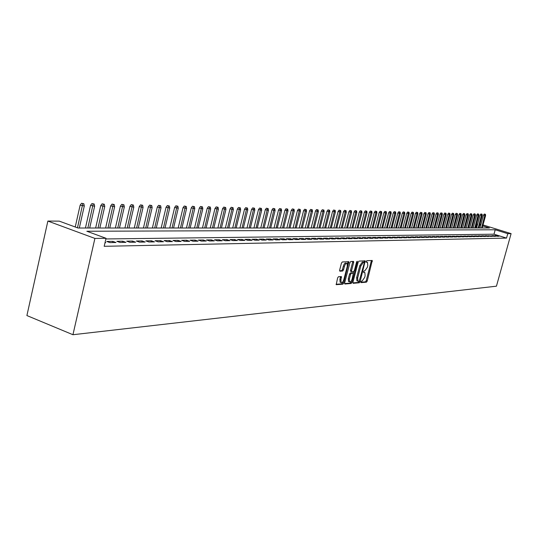 <?xml version="1.0" encoding="UTF-8"?>
<svg xmlns="http://www.w3.org/2000/svg" width="538" height="538" viewBox="0 0 538 538"><rect width="100%" height="100%" fill="white"/><g stroke="black" fill="none" stroke-linecap="round" stroke-linejoin="round"><path stroke-width="0.81" d="M360.87 281.899L361.025 282.638L366.432 282.174L367.225 281.051L372.283 260.466L366.775 260.701L366.217 261.495L366.277 262.214L367.521 262.342L367.777 265.617L367.346 267.265L364.804 270.87L364.098 270.917L363.54 271.71L363.594 272.423L364.865 272.544L365.114 275.786L364.683 277.42L362.135 281.044L361.428 281.105L360.87 281.899M338.469 276.72L337.622 277.897L336.216 284.676L342.861 284.178L343.695 283.008L348.88 261.683L342.296 261.959L341.448 263.129L339.646 270.096L339.902 271.199L342.672 271.017L343.513 269.847L344.407 266.418C345.181 264.097 346.069 263.109 347.071 263.438L347.306 266.249L343.836 279.612C343.042 281.959 342.148 282.954 341.139 282.598L340.917 279.841L341.415 276.566L338.469 276.72M106.026 238.294L94.91 238.421L72.946 334.723L496.44 286.182L511.1 233.626L507.764 233.667L495.216 229.78L86.847 231.253L106.026 238.294L104.184 246.303L506.534 238.099L507.764 233.667M352.935 282.242L353.17 283.304L359.317 282.78L360.117 281.643L365.215 260.836L358.967 261.105L358.153 262.248L352.935 282.242M344.576 283.593L350.177 283.116L351.193 283.472L344.885 284.01L344.643 282.934L349.908 262.685L350.736 261.529L353.432 261.387M352.713 261.428L352.652 262.134L353.674 262.483L353.587 261.434M353.674 262.483L351.543 270.661L351.623 271.697L353.56 271.623L354.374 270.473L356.586 261.999L357.266 261.233L357.326 261.959L352.007 282.315L351.193 283.472M497.038 236.263L498.995 236.236L496.904 235.583L494.94 235.61L497.038 236.263M493.736 236.323L495.72 236.29L493.622 235.631L491.631 235.664L493.736 236.323M490.394 236.377L492.405 236.343L488.275 235.711L490.394 236.377M487.011 236.431L489.049 236.397L486.924 235.731L484.879 235.765L487.011 236.431M483.581 236.485L485.646 236.451L483.507 235.785L481.436 235.812L483.581 236.485M480.104 236.545L482.196 236.512L480.044 235.832L477.946 235.866L480.104 236.545M476.581 236.599L478.699 236.565L476.54 235.886L474.408 235.92L476.581 236.599M473.01 236.659L475.155 236.626L472.983 235.94L470.831 235.974L473.01 236.659M469.385 236.72L471.564 236.686L469.385 235.994L467.199 236.027L469.385 236.72M465.72 236.781L467.925 236.74L465.733 236.047L463.514 236.081L465.72 236.781M462.001 236.841L464.233 236.801L462.028 236.108L459.782 236.142L462.001 236.841M458.228 236.902L460.494 236.868L458.275 236.162L456.002 236.195L458.228 236.902M454.402 236.962L456.701 236.928L454.469 236.222L452.162 236.256L454.402 236.962M450.521 237.029L452.855 236.989L450.615 236.276L448.268 236.316L450.521 237.029M446.587 237.09L448.954 237.056L446.701 236.337L444.327 236.37L446.587 237.09M442.599 237.157L445 237.117L442.734 236.397L440.319 236.431L442.599 237.157M438.551 237.224L440.985 237.184L438.705 236.458L436.264 236.491L438.551 237.224M434.442 237.292L436.917 237.251L434.623 236.518L432.142 236.559L434.442 237.292M430.279 237.359L432.787 237.319L430.481 236.579L427.966 236.619L430.279 237.359L430.481 236.579M426.049 237.433L428.598 237.386L426.278 236.646L423.722 236.68L426.049 237.433L426.278 236.646M421.758 237.5L424.341 237.46L422.007 236.707L419.418 236.747L421.758 237.5M417.407 237.574L420.03 237.527L417.676 236.774L415.054 236.814L417.407 237.574M412.989 237.641L415.645 237.601L413.285 236.841L410.615 236.881L412.989 237.641M408.497 237.715L411.2 237.675L408.826 236.908L406.116 236.949L408.497 237.715M403.944 237.789L406.688 237.749L404.294 236.976L401.55 237.016L403.944 237.789M399.317 237.87L402.101 237.823L399.7 237.043L396.91 237.083L399.317 237.87M394.623 237.944L397.447 237.897L395.033 237.117L392.195 237.157L394.623 237.944M389.848 238.025L392.72 237.978L390.292 237.184L387.407 237.231L389.848 238.025M385 238.105L387.918 238.052L385.477 237.258L382.552 237.305L385 238.105M380.077 238.186L383.043 238.132L380.581 237.332L377.609 237.379L380.077 238.186M375.073 238.267L378.086 238.213L375.611 237.406L372.592 237.453L375.073 238.267M369.996 238.347L373.056 238.3L370.561 237.48L367.494 237.527L369.996 238.347M364.825 238.435L367.938 238.381L365.43 237.561L362.316 237.608L364.825 238.435M359.579 238.522L362.74 238.469L360.218 237.635L357.05 237.688L359.579 238.522M354.239 238.61L357.454 238.556L354.919 237.715L351.697 237.769L354.239 238.61M348.812 238.697L352.081 238.643L349.532 237.796L346.25 237.85L348.812 238.697M343.298 238.785L346.613 238.731L344.051 237.883L340.722 237.93L343.298 238.785M337.682 238.879L341.058 238.825L338.483 237.964L335.093 238.018L337.682 238.879M331.973 238.973L335.409 238.912L332.814 238.052L329.37 238.099L331.973 238.973M326.169 239.067L329.666 239.006L327.05 238.139L323.546 238.193L326.169 239.067M320.265 239.161L323.815 239.107L321.186 238.226L317.622 238.28L320.265 239.161M314.253 239.262L317.871 239.202L315.221 238.314L311.596 238.368L314.253 239.262M308.133 239.363L311.818 239.302L309.155 238.408L305.456 238.462L308.133 239.363M301.905 239.464L305.658 239.403L302.975 238.502L299.215 238.556L301.905 239.464M295.564 239.571L299.384 239.504L296.687 238.596L292.86 238.65L295.564 239.571M289.108 239.672L292.995 239.612L290.285 238.69L286.384 238.751L289.108 239.672M282.537 239.78L286.498 239.719L283.761 238.785L279.794 238.845L282.537 239.78M275.839 239.894L279.874 239.827L277.124 238.885L273.082 238.946L275.839 239.894M269.02 240.002L273.129 239.935L270.358 238.986L266.243 239.054L269.02 240.002M262.073 240.116L266.256 240.049L263.472 239.094L259.276 239.154L262.073 240.116M254.985 240.237L259.255 240.163L256.451 239.202L252.174 239.262L254.985 240.237M247.769 240.351L252.12 240.284L249.296 239.309L244.938 239.37L247.769 240.351M240.412 240.473L244.844 240.399L241.999 239.417L237.561 239.484L240.412 240.473M232.907 240.594L237.426 240.52L234.568 239.531L230.035 239.598L232.907 240.594M225.254 240.721L229.861 240.647L226.982 239.639L222.362 239.713L225.254 240.721M217.446 240.849L222.147 240.775L219.255 239.76L214.541 239.827L217.446 240.849M209.484 240.977L214.279 240.903L211.367 239.874L206.552 239.948L209.484 240.977M201.36 241.111L206.256 241.031L203.317 239.995L198.408 240.069L201.36 241.111M193.061 241.246L198.058 241.165L195.106 240.123L190.096 240.197L193.061 241.246M184.595 241.387L189.699 241.306L186.72 240.251L181.609 240.325L184.595 241.387M175.946 241.528L181.158 241.448L178.159 240.378L172.94 240.452L175.946 241.528M167.116 241.676L172.436 241.589L169.423 240.506L164.09 240.587L167.116 241.676M158.098 241.824L163.532 241.73L160.492 240.641L155.045 240.721L158.098 241.824M148.878 241.972L154.433 241.885L151.373 240.782L145.811 240.863L148.878 241.972M139.456 242.127L145.139 242.033L142.059 240.916L136.37 241.004L139.456 242.127M129.826 242.288L135.63 242.187L132.53 241.064L126.719 241.152L129.826 242.288M119.981 242.45L125.919 242.349L122.798 241.212L116.847 241.3L119.981 242.45M109.913 242.611L115.979 242.51L112.839 241.36L106.753 241.448L109.913 242.611M506.534 238.099L493.992 234.198L105.872 238.953M105.078 242.409L105.818 242.678L105.018 242.692M482.741 225.92L489.398 227.984L78.01 228.011L59.308 221.145L47.869 221.064L26.9 315.557L72.946 334.723M475.969 227.984L477.024 224.151L477.616 224.158M479.849 224.171L480.959 224.312M47.869 221.064L94.91 238.421M511.1 233.626L483.01 224.945M480.69 225.287L479.634 224.958M477.569 224.326L477.024 224.151M493.992 234.198L495.216 229.78M496.904 235.583L496.742 236.175M493.622 235.631L493.454 236.229M490.293 235.684L490.125 236.29M486.924 235.731L486.749 236.35M483.507 235.785L483.332 236.411M480.044 235.832L479.869 236.471M476.54 235.886L476.359 236.532M472.983 235.94L472.808 236.599M469.385 235.994L469.197 236.659M465.733 236.047L465.545 236.727M462.028 236.108L461.839 236.794M458.275 236.162L458.087 236.861M454.469 236.222L454.28 236.928M450.615 236.276L450.42 236.996M446.701 236.337L446.5 237.063M442.734 236.397L442.532 237.137M438.705 236.458L438.504 237.211M434.623 236.518L434.415 237.285M422.007 236.707L421.799 237.5M417.676 236.774L417.468 237.567M413.285 236.841L413.07 237.641M408.826 236.908L408.611 237.715M404.294 236.976L404.078 237.789M399.7 237.043L399.478 237.863M395.033 237.117L394.811 237.944M390.292 237.184L390.07 238.018M385.477 237.258L385.255 238.099M380.581 237.332L380.359 238.179M375.611 237.406L375.389 238.26M370.561 237.48L370.339 238.341M365.43 237.561L365.208 238.428M360.218 237.635L359.989 238.516M354.919 237.715L354.69 238.596M349.532 237.796L349.296 238.69M344.051 237.883L343.816 238.778M338.483 237.964L338.247 238.872M332.814 238.052L332.578 238.959M327.05 238.139L326.815 239.054M321.186 238.226L320.951 239.154M315.221 238.314L314.986 239.249M309.155 238.408L308.913 239.349M302.975 238.502L302.733 239.45M296.687 238.596L296.445 239.551M290.285 238.69L290.036 239.659M283.761 238.785L283.519 239.766M277.124 238.885L276.875 239.874M270.358 238.986L270.11 239.988M263.472 239.094L263.223 240.096M256.451 239.202L256.196 240.217M249.296 239.309L249.04 240.331M241.999 239.417L241.744 240.452M234.568 239.531L234.312 240.573M226.982 239.639L226.727 240.694M219.255 239.76L218.993 240.822M211.367 239.874L211.104 240.957M203.317 239.995L203.055 241.085M195.106 240.123L194.837 241.219M186.72 240.251L186.457 241.36M178.159 240.378L177.896 241.495M169.423 240.506L169.154 241.643M160.492 240.641L160.223 241.791M151.373 240.782L151.104 241.939M142.059 240.916L141.783 242.087M132.53 241.064L132.261 242.248M122.798 241.212L122.516 242.403M112.839 241.36L112.563 242.571M364.448 272.403L363.486 272.06M367.118 262.201L366.163 261.865M360.816 282.221L365.436 281.831L366.223 280.708L371.428 260.466M364.078 262.349L364.36 260.829M352.861 282.894L358.308 282.43L359.115 281.293L360.117 281.643M359.149 281.293L364.266 263.116L364.105 262.362L363.358 262.403L360.783 266.034L357.662 277.964L357.905 281.206L359.149 281.293M363.204 262.06L364.105 262.362M357.34 281.011L356.896 280.856L356.654 277.615L359.767 265.691L362.35 262.06L363.096 262.019M352.652 262.134L350.52 270.311L350.608 271.34L351.617 271.683L350.608 271.34M353.708 271.576L353.278 273.217M351.253 280.984L350.998 281.966L352.007 282.315M349.337 279.128L349.545 281.858C350.527 282.194 351.401 281.206 352.175 278.906L353.305 273.23L351.375 273.311L350.547 274.461L349.337 279.128L348.315 278.771L348.53 281.509L348.927 281.643M352.303 272.894L353.15 273.183L352.289 272.88M348.315 278.771L349.532 274.111L350.352 272.954L352.134 272.833M350.177 283.116L350.998 281.966M340.534 282.389L340.117 282.242L339.895 279.484L340.541 276.566M346.674 263.304L346.042 263.082C345.04 262.752 344.152 263.748 343.372 266.061L344.407 266.418M339.579 270.796L341.643 270.661L342.484 269.491L343.372 266.061M347.461 264.225L348.005 261.67M336.068 284.306L341.838 283.822L342.921 281.677M485.444 214.306L484.274 214.043L485.444 214.306L485.592 215.563L483.494 215.092L479.95 227.984M485.108 214.299L481.571 227.984M485.592 215.563L482.169 227.984M483.494 215.092L484.274 214.043M482.088 214.218L480.918 213.956L482.088 214.218L482.243 215.482L480.131 215.005L476.567 227.984M481.752 214.205L478.195 227.984M482.243 215.482L478.807 227.984M480.131 215.005L480.918 213.956M478.692 214.131L477.515 213.862L478.692 214.131L478.847 215.402L476.722 214.924L473.137 227.984M478.356 214.117L474.778 227.984M478.847 215.402L475.397 227.984M476.722 214.924L477.515 213.862M475.256 214.037L474.065 213.768L475.256 214.037L475.41 215.321L473.265 214.837L469.667 227.984M474.913 214.03L471.315 227.984M475.41 215.321L471.94 227.984M473.265 214.837L474.065 213.768M471.772 213.942L470.575 213.673L471.772 213.942L471.927 215.234L469.768 214.749L466.15 227.984M471.423 213.936L467.804 227.984M471.927 215.234L468.443 227.984M469.768 214.749L470.575 213.673M468.242 213.855L467.031 213.579L468.242 213.855L468.396 215.153L466.224 214.662L462.586 227.984M467.885 213.842L464.254 227.984M468.396 215.153L464.893 227.984M466.224 214.662L467.031 213.579M464.664 213.761L463.447 213.485L464.664 213.761L464.825 215.066L462.633 214.575L458.981 227.984M464.301 213.747L460.649 227.984M464.825 215.066L461.301 227.984M462.633 214.575L463.447 213.485M461.039 213.667L459.808 213.391L461.039 213.667L461.2 214.978L458.988 214.487L455.316 227.984M460.669 213.653L456.997 227.984M461.2 214.978L457.656 227.984M458.988 214.487L459.808 213.391M457.361 213.566L456.123 213.29L457.361 213.566L457.529 214.891L455.303 214.393L451.611 227.984M456.991 213.559L453.299 227.984M457.529 214.891L453.971 227.984M455.303 214.393L456.123 213.29M453.635 213.472L452.391 213.189L453.635 213.472L453.803 214.803L451.557 214.306L447.851 227.984M453.265 213.458L449.546 227.984M453.803 214.803L450.225 227.984M451.557 214.306L452.391 213.189M449.862 213.371L448.605 213.088L449.862 213.371L450.03 214.716L447.771 214.211L444.038 227.984M449.479 213.357L445.746 227.984M450.03 214.716L446.432 227.984M447.771 214.211L448.605 213.088M446.036 213.27L444.765 212.987L446.036 213.27L446.204 214.622L443.924 214.117L440.178 227.984M445.646 213.256L441.893 227.984M446.204 214.622L442.592 227.984M443.924 214.117L444.765 212.987M442.155 213.169L440.878 212.88L442.155 213.169L442.323 214.528L440.03 214.016L436.264 227.984M441.759 213.156L437.986 227.984M442.323 214.528L438.692 227.984M440.03 214.016L440.878 212.88M438.214 213.061L436.93 212.779L438.214 213.061L438.389 214.433L436.076 213.922L432.29 227.984M437.818 213.055L434.025 227.984M438.389 214.433L434.744 227.984M436.076 213.922L436.93 212.779M434.227 212.961L432.929 212.671L434.227 212.961L434.401 214.339L432.068 213.821L428.261 227.984M433.823 212.947L430.003 227.984M434.401 214.339L430.736 227.984M432.068 213.821L432.929 212.671M430.178 212.853L428.867 212.564L430.178 212.853L430.36 214.245L428.006 213.721L424.179 227.984M429.768 212.84L425.928 227.984M430.36 214.245L426.668 227.984M428.006 213.721L428.867 212.564M426.069 212.745L424.751 212.449L426.069 212.745L426.257 214.144L423.883 213.62L420.037 227.984M425.659 212.732L421.799 227.984M426.257 214.144L422.545 227.984M423.883 213.62L424.751 212.449M421.906 212.638L420.575 212.342L421.906 212.638L422.095 214.05L419.701 213.519L415.834 227.984M421.489 212.624L417.602 227.984M422.095 214.05L418.362 227.984M419.701 213.519L420.575 212.342M417.683 212.523L416.338 212.228L417.683 212.523L417.871 213.949L415.457 213.411L411.57 227.991M417.259 212.51L413.352 227.984M417.871 213.949L414.125 227.984M415.457 213.411L416.338 212.228M413.392 212.409L412.041 212.113L413.392 212.409L413.587 213.842L411.153 213.304L407.246 227.991M412.962 212.402L409.035 227.991M413.587 213.842L409.821 227.991M411.153 213.304L412.041 212.113M409.048 212.295L407.683 211.992L409.048 212.295L409.236 213.741L406.782 213.196L402.854 227.991M408.604 212.288L404.657 227.991M409.236 213.741L405.45 227.991M406.782 213.196L407.683 211.992M404.63 212.18L403.251 211.878L404.63 212.18L404.825 213.633L402.35 213.088L398.402 227.991M404.186 212.167L400.211 227.991M404.825 213.633L401.018 227.991M402.35 213.088L403.251 211.878M400.151 212.066L398.759 211.757L400.151 212.066L400.353 213.525L397.851 212.981L393.883 227.991M399.7 212.053L395.706 227.991M400.353 213.525L396.519 227.991M397.851 212.981L398.759 211.757M395.605 211.945L394.199 211.636L395.605 211.945L395.807 213.418L393.285 212.866L389.29 227.991M395.141 211.932L391.126 227.991M395.807 213.418L391.953 227.991M393.285 212.866L394.199 211.636M390.985 211.824L389.573 211.515L390.985 211.824L391.193 213.31L388.651 212.752L384.636 227.991M390.521 211.811L386.479 227.991M391.193 213.31L387.32 227.991M388.651 212.752L389.573 211.515M386.297 211.696L384.872 211.387L386.297 211.696L386.506 213.196L383.944 212.638L379.909 227.991M385.827 211.69L381.758 227.991M386.506 213.196L382.612 227.991M383.944 212.638L384.872 211.387M381.536 211.575L380.104 211.259L381.536 211.575L381.751 213.082L379.162 212.517L375.107 227.991M381.059 211.562L376.97 227.991M381.751 213.082L377.837 227.991M379.162 212.517L380.104 211.259M376.708 211.447L375.255 211.131L376.708 211.447L376.923 212.967L374.307 212.396L370.231 227.991M376.217 211.434L372.108 227.991M376.923 212.967L372.989 227.991M374.307 212.396L375.255 211.131M371.798 211.32L370.332 210.997L371.798 211.32L372.014 212.853L369.377 212.275L365.275 227.991M371.301 211.306L367.165 227.991M372.014 212.853L368.059 227.991M369.377 212.275L370.332 210.997M366.808 211.185L365.329 210.862L366.808 211.185L367.03 212.732L364.374 212.154L360.245 227.991M366.304 211.172L362.148 227.991M367.03 212.732L363.056 227.991M364.374 212.154L365.329 210.862M361.744 211.051L360.252 210.728L361.744 211.051L361.966 212.611L359.283 212.026L355.141 227.991M361.233 211.037L357.044 227.991M361.966 212.611L357.972 227.991M359.283 212.026L360.252 210.728M356.6 210.916L355.093 210.587L356.6 210.916L356.829 212.49L354.118 211.898L349.949 227.991M356.075 210.903L351.865 227.991M356.829 212.49L352.807 227.991M354.118 211.898L355.093 210.587M351.368 210.782L349.848 210.452L351.368 210.782L351.603 212.362L348.866 211.77L344.67 227.991M350.843 210.768L346.6 227.991M351.603 212.362L347.555 227.991M348.866 211.77L349.848 210.452M346.055 210.64L344.515 210.304L346.055 210.64L346.29 212.241L343.526 211.636L339.31 227.991M345.517 210.627L341.253 227.991M346.29 212.241L342.222 227.991M343.526 211.636L344.515 210.304M340.648 210.499L339.101 210.163L340.648 210.499L340.89 212.106L338.099 211.501L333.863 227.991M340.103 210.486L335.813 227.991M340.89 212.106L336.801 227.991M338.099 211.501L339.101 210.163M335.161 210.358L333.594 210.015L335.161 210.358L335.403 211.979L332.585 211.367L328.321 227.991M334.602 210.338L330.292 227.991M335.403 211.979L331.287 227.991M332.585 211.367L333.594 210.015M329.579 210.21L327.998 209.867L329.579 210.21L329.821 211.844L326.983 211.232L322.692 227.991M329.014 210.197L324.67 227.991M329.821 211.844L325.685 227.991M326.983 211.232L327.998 209.867M323.896 210.062L322.302 209.712L323.896 210.062L324.152 211.71L321.28 211.091L316.969 227.991M323.325 210.042L318.953 227.991M324.152 211.71L319.989 227.991M321.28 211.091L322.302 209.712M318.126 209.907L316.512 209.558L318.126 209.907L318.382 211.569L315.483 210.943L311.146 227.998M317.541 209.894L313.143 227.998M318.382 211.569L314.199 227.998M315.483 210.943L316.512 209.558M312.255 209.753L310.628 209.403L312.255 209.753L312.511 211.434L309.585 210.802L305.221 227.998M311.663 209.739L307.238 227.998M312.511 211.434L308.308 227.998M309.585 210.802L310.628 209.403M306.277 209.598L304.636 209.242L306.277 209.598L306.546 211.286L303.587 210.654L299.202 227.998M305.678 209.578L301.226 227.998M306.546 211.286L302.316 227.998M303.587 210.654L304.636 209.242M300.204 209.437L298.543 209.08L300.204 209.437L300.473 211.145L297.48 210.499L293.069 227.998M299.592 209.423L295.106 227.998M300.473 211.145L296.216 227.998M297.48 210.499L298.543 209.08M294.017 209.275L292.342 208.912L294.017 209.275L294.293 210.997L291.273 210.351L286.835 227.998M293.392 209.255L288.886 227.998M294.293 210.997L290.016 227.998M291.273 210.351L292.342 208.912M287.722 209.107L286.028 208.744L287.722 209.107L288.005 210.849L284.952 210.19L280.486 227.998M287.09 209.094L282.551 227.998M288.005 210.849L283.701 227.998M284.952 210.19L286.028 208.744M281.32 208.939L279.605 208.569L281.32 208.939L281.603 210.694L278.516 210.035L274.03 227.998M280.675 208.926L276.102 227.998M281.603 210.694L277.272 227.998M278.516 210.035L279.605 208.569M274.797 208.771L273.062 208.401L274.797 208.771L275.086 210.54L271.966 209.874L267.453 227.998M274.138 208.751L269.538 227.998M275.086 210.54L270.728 227.998M271.966 209.874L273.062 208.401M268.159 208.596L266.404 208.219L268.159 208.596L268.449 210.378L265.295 209.706L260.755 227.998M267.487 208.576L262.86 227.998M268.449 210.378L264.071 227.998M265.295 209.706L266.404 208.219M261.394 208.414L259.625 208.038L261.394 208.414L261.69 210.217L258.502 209.538L253.936 227.998M260.708 208.401L256.054 227.998M261.69 210.217L257.285 227.998M258.502 209.538L259.625 208.038M254.508 208.233L252.712 207.856L254.508 208.233L254.81 210.055L251.589 209.369L246.996 227.998M253.808 208.219L249.121 227.998M254.81 210.055L250.378 227.998M251.589 209.369L252.712 207.856M247.487 208.051L245.678 207.668L247.487 208.051L247.796 209.887L244.541 209.195L239.921 227.998M246.781 208.031L242.06 227.998M247.796 209.887L243.344 227.998M244.541 209.195L245.678 207.668M240.338 207.863L238.509 207.473L240.338 207.863L240.654 209.719L237.359 209.02L232.712 227.998M239.618 207.843L234.871 227.998M240.654 209.719L236.175 227.998M237.359 209.02L238.509 207.473M233.055 207.675L231.199 207.278L233.055 207.675L233.378 209.544L230.042 208.838L225.368 227.998M232.315 207.655L227.54 227.998M233.378 209.544L228.865 227.998M230.042 208.838L231.199 207.278M225.63 207.48L223.754 207.083L225.63 207.48L225.953 209.369L222.584 208.657L217.883 228.004M224.877 207.46L220.069 227.998M225.953 209.369L221.421 227.998M222.584 208.657L223.754 207.083M218.058 207.278L216.162 206.874L218.058 207.278L218.394 209.188L214.978 208.468L210.25 228.004M217.291 207.258L212.449 228.004M218.394 209.188L213.835 228.004M214.978 208.468L216.162 206.874M210.338 207.076L208.421 206.673L210.338 207.076L210.681 209L207.224 208.273L202.47 228.004M209.558 207.056L204.682 228.004M210.681 209L206.094 228.004M207.224 208.273L208.421 206.673M202.47 206.868L200.526 206.457L202.47 206.868L202.813 208.811L199.322 208.078L194.541 228.004M201.669 206.848L196.767 228.004M202.813 208.811L198.199 228.004M199.322 208.078L200.526 206.457M194.44 206.659L192.476 206.242L194.44 206.659L194.79 208.623L191.259 207.883L186.444 228.004M193.626 206.632L188.683 228.004M194.79 208.623L190.149 228.004M191.259 207.883L192.476 206.242M186.249 206.444L184.258 206.027L186.249 206.444L186.605 208.428L183.028 207.675L178.192 228.004M185.415 206.417L180.445 228.004M186.605 208.428L181.938 228.004M183.028 207.675L184.258 206.027M177.89 206.222L175.872 205.798L177.89 206.222L178.253 208.226L174.635 207.473L169.766 228.004M177.042 206.202L172.032 228.004M178.253 208.226L173.559 228.004M174.635 207.473L175.872 205.798M169.356 206L167.318 205.57L169.356 206L169.732 208.024L166.06 207.258L161.165 228.004M168.495 205.973L163.451 228.004M169.732 208.024L165.011 228.004M166.06 207.258L167.318 205.57M160.647 205.772L158.582 205.341L160.647 205.772L161.03 207.816L157.311 207.043L152.388 228.004M159.766 205.745L154.688 228.004M161.03 207.816L156.276 228.004M157.311 207.043L158.582 205.341M151.75 205.536L149.658 205.099L151.75 205.536L152.146 207.607L148.38 206.821L143.431 228.004M150.855 205.509L145.744 228.004M152.146 207.607L147.365 228.004M148.38 206.821L149.658 205.099M142.671 205.294L140.553 204.857L142.671 205.294L143.068 207.386L139.255 206.599L134.278 228.004M141.75 205.274L136.605 228.004M143.068 207.386L138.266 228.004M139.255 206.599L140.553 204.857M133.39 205.052L131.245 204.608L133.39 205.052L133.801 207.164L129.94 206.37L124.93 228.004M132.456 205.025L127.271 228.004M133.801 207.164L128.965 228.004M129.94 206.37L131.245 204.608M123.915 204.803L121.736 204.353L123.915 204.803L124.332 206.942L120.418 206.135L115.374 228.011M122.953 204.776L117.735 228.011M124.332 206.942L119.463 228.011M120.418 206.135L121.736 204.353M114.224 204.548L112.018 204.09L114.224 204.548L114.648 206.713L110.68 205.893L105.616 228.011M113.242 204.521L107.99 228.011M114.648 206.713L109.759 228.011M110.68 205.893L112.018 204.09M104.318 204.285L102.086 203.828L104.318 204.285L104.755 206.471L100.734 205.65L95.636 228.011M103.316 204.265L98.024 228.011M104.755 206.471L99.833 228.011M100.734 205.65L102.086 203.828M94.19 204.023L91.924 203.559L94.19 204.023L94.634 206.229L90.559 205.395L85.434 228.011M93.168 203.996L87.842 228.011M94.634 206.229L89.691 228.011M90.559 205.395L91.924 203.559M83.834 203.747L81.534 203.277L83.834 203.747L84.291 205.987L80.155 205.139L75.233 226.989M82.785 203.72L77.465 227.809M84.291 205.987L79.315 228.011M80.155 205.139L81.534 203.277M363.486 272.094L364.401 272.403M366.163 261.898L367.071 262.208M371.361 261.152L372.363 261.488M366.223 280.708L367.225 281.051M365.436 281.831L366.432 282.174M364.293 261.522L365.302 261.865M358.308 282.43L359.317 282.78M362.35 262.06L363.358 262.403M359.767 265.691L360.783 266.034M356.654 277.615L357.662 277.964M350.52 270.311L351.543 270.661M356.674 261.737L357.326 261.959M350.352 272.954L351.375 273.311M349.532 274.111L350.547 274.461M340.473 277.252L341.502 277.608M339.895 279.484L340.917 279.841M342.484 269.491L343.513 269.847M341.643 270.661L342.672 271.017M347.938 262.383L348.967 262.732M342.672 282.652L343.695 283.008M341.838 283.822L342.861 284.178M363.197 262.053L364.118 262.362M356.896 280.856L357.905 281.206M348.53 281.509L349.545 281.858M340.117 282.242L341.139 282.598"/></g></svg>

